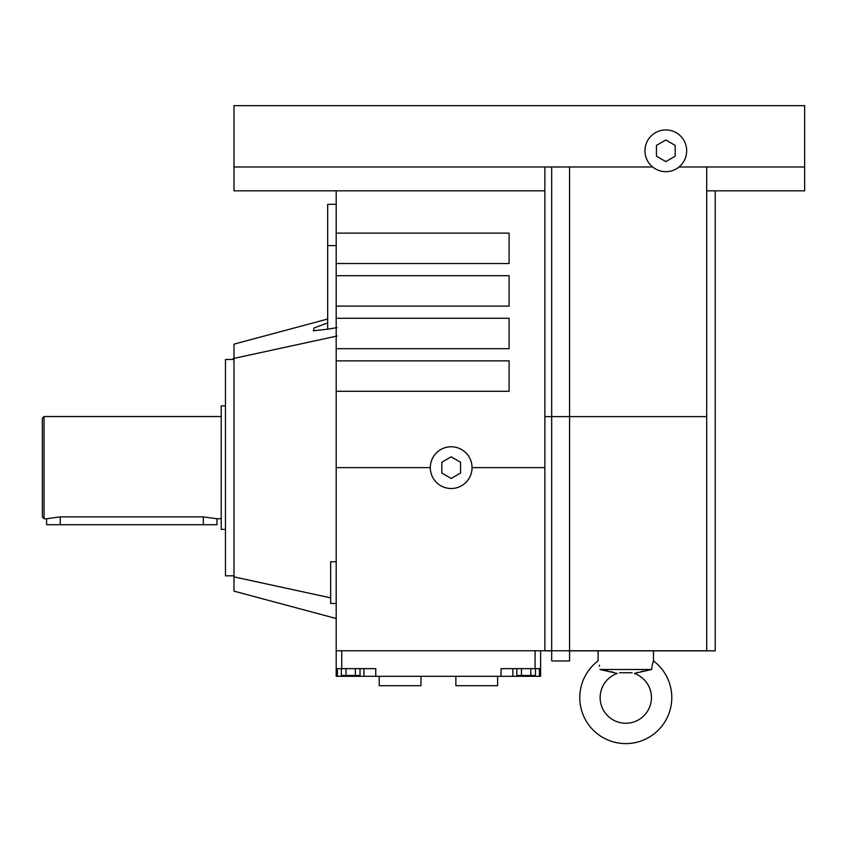 <?xml version="1.0" encoding="UTF-8"?>
<svg xmlns="http://www.w3.org/2000/svg" width="847" height="847" viewBox="0 0 847 847"><rect width="100%" height="100%" fill="white"/><g stroke="black" fill="none" stroke-linecap="round" stroke-linejoin="round"><path stroke-width="1.27" d="M653.471 650.845L653.471 660.872A45.992 45.992 0 0 1 653.916 661.221A45.992 45.992 0 0 1 625.785 743.602A45.992 45.992 0 0 1 597.876 661.041A45.992 45.992 0 0 1 598.109 660.872L598.109 650.845M599.951 669.501L651.629 669.501C653.746 658.278 653.746 658.278 651.629 669.501L634.339 673.439A25.632 25.632 0 0 1 625.785 723.243A25.632 25.632 0 0 1 617.23 673.439L599.951 669.501C597.823 658.278 597.823 658.278 599.951 669.501L602.842 670.03M455.866 676.308L455.866 685.678L497.602 685.678L497.602 676.308M225.471 529.386L221.215 529.386L221.215 405.882L225.471 405.882M225.471 575.812L225.471 359.467L233.994 359.467L233.994 575.812L225.471 575.812M715.217 190.829L715.217 650.845L706.705 650.845L706.705 166.975L804.65 166.975L804.65 105.653L233.994 105.653L233.994 166.975L652.645 166.975M327.683 322.908L314.142 327.905L313.348 330.764L327.683 329.187L327.683 204.318L336.195 204.318M337.053 327.62L326.826 329.314M509.1 263.523L336.195 263.523L336.195 233.116L509.1 233.116L509.1 263.523M509.1 306.106L336.195 306.106L336.195 275.699L509.1 275.699L509.1 306.106M509.1 348.699L336.195 348.699L336.195 318.281L509.1 318.281L509.1 348.699M509.1 391.282L336.195 391.282L336.195 360.875L509.1 360.875L509.1 391.282M599.348 665.117L599.549 666.197M603.096 670.072L608.167 671.089M610.613 671.629L613.715 672.38M617.23 673.439A25.632 25.632 0 0 0 600.152 697.61M379.212 676.308L379.212 685.678L420.948 685.678L420.948 676.308M644.948 150.798A20.868 20.868 0 0 0 665.816 171.666A20.868 20.868 0 0 0 686.684 150.798A20.868 20.868 0 0 0 665.816 129.93A20.868 20.868 0 0 0 644.948 150.798M430.318 467.639A20.868 20.868 0 0 0 451.186 488.507A20.868 20.868 0 0 0 472.044 467.639A20.868 20.868 0 0 0 451.186 446.771A20.868 20.868 0 0 0 430.318 467.639L336.195 467.639L336.195 668.643L375.761 668.643L375.761 676.308L501.053 676.308L501.053 668.643L540.608 668.643L540.608 676.308L501.053 676.308M336.195 603.488L330.658 603.488L330.658 561.752L336.195 561.752M216.959 524.706L216.959 518.745L203.322 516.892L60.232 516.892L46.606 518.745L46.606 524.706L216.959 524.706M42.35 418.238L44.055 416.533L44.055 518.745L42.35 517.041L42.35 418.238M44.055 416.533L221.215 416.533M46.606 518.745L44.055 518.745M221.215 518.745L216.959 518.745M441.816 473.05L441.816 462.229L451.186 456.819L460.546 462.229L460.546 473.05L451.186 478.46L441.816 473.05M472.044 467.639L544.875 467.639M336.195 190.829L336.195 233.116M336.195 263.523L336.195 275.699M336.195 306.106L336.195 318.281M336.195 348.699L336.195 360.875M336.195 391.282L336.195 467.639M656.446 156.208L656.446 145.388L665.816 139.977L675.186 145.388L675.186 156.208L665.816 161.608L656.446 156.208M551.683 166.975L551.683 660.978L569.576 660.978L569.576 416.618L706.705 416.618M678.987 166.975L706.705 166.975M530.804 668.643L530.804 675.461L535.473 675.461L535.473 668.643M516.786 668.643L516.786 675.461L530.804 675.461M521.466 668.643L521.466 675.461M355.348 668.643L355.348 675.461L360.017 675.461L360.017 668.643M341.33 668.643L341.33 675.461L355.348 675.461M346.01 668.643L346.01 675.461M540.608 650.761L540.608 668.643M375.761 676.308L336.195 676.308L336.195 668.643M336.195 650.761L706.705 650.761M651.629 669.501L652.021 666.197M652.232 665.117L653.471 660.872M651.428 697.61A25.632 25.632 0 0 0 634.339 673.439M620.099 672.603C616.235 673.693 616.235 673.693 620.099 672.603M631.47 672.603C635.335 673.693 635.335 673.693 631.47 672.603M619.517 672.751L632.063 672.751L619.517 672.751M636.626 672.719L637.865 672.38M640.957 671.629L643.413 671.089M330.658 597.866L233.994 576.892L233.994 344.136L327.683 319.033M233.137 358.577L337.053 336.037M233.994 166.975L233.994 190.829L544.875 190.829M706.705 190.829L804.65 190.829L804.65 166.975M544.875 166.975L544.875 650.845L551.683 650.845M544.875 416.618L569.576 416.618L569.576 166.975M569.576 650.845L706.705 650.845M233.994 576.892L233.994 591.142L233.994 576.892M60.232 524.706L60.232 516.892M203.322 516.892L203.322 524.706M512.859 668.643L512.859 676.308M539.412 668.643L539.412 676.308M535.082 650.761L535.082 668.643M341.733 650.761L341.733 668.643M337.402 668.643L337.402 676.308M363.956 668.643L363.956 676.308M327.683 245.588L336.195 245.588M233.994 591.142L336.195 618.522"/></g></svg>
